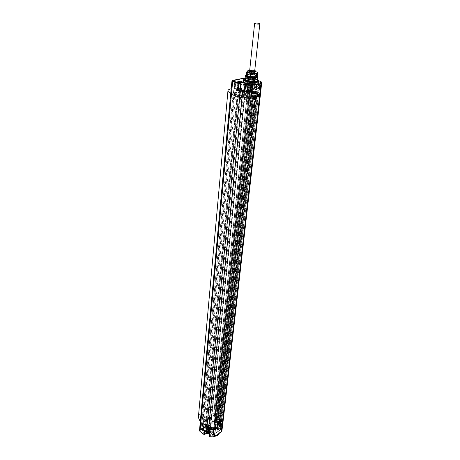 <?xml version="1.0" encoding="UTF-8"?>
<svg xmlns="http://www.w3.org/2000/svg" width="460" height="460" viewBox="0 0 460 460"><rect width="100%" height="100%" fill="white"/><g stroke="black" fill="none" stroke-linecap="round" stroke-linejoin="round"><path stroke-width="0.34" stroke-dasharray="2.3 1.72" d="M209.024 433.343L208.087 430.882C209.231 427.558 212.094 426.604 216.671 428.03L218.253 429.111L221.105 428.783L221.829 428.306L222.335 424.137L221.22 424.482C219.115 425.207 217.81 424.718 217.31 423.016L219.512 421.021L219.541 420.354L221.593 421.854L221.979 418.64L215.878 414.195L213.664 414.006L216.246 415.437L216.177 416.334L215.596 416.898L215.895 416.817L215.579 418.692L216.556 419.411L216.027 425.667C216.154 426.955 217.103 427.783 218.885 428.156L220.225 428.588L221.03 422.734L221.375 423.763L220.369 429.899L213.601 434.516L211.744 434.361L211.197 433.372C210.772 432.066 209.645 431.342 207.811 431.187L206.304 430.296L202.124 430.347L201.342 429.508L201.572 429.134L213.492 421.222L215.136 421.682L215.366 422.13L214.584 422.7C213.647 423.418 213.641 424.195 214.561 425.028L214.86 424.563L215.792 425.258L215.613 425.925C215.751 427.363 216.815 428.294 218.81 428.709L219.978 429.088L220.058 429.979L213.29 434.591L212.031 434.499L211.554 433.636C211.077 432.176 209.817 431.365 207.77 431.198L206.552 430.399L202.371 430.445L201.819 429.628L213.739 421.705L214.843 422.142L214.584 422.7M218.488 417.582L254.144 92.253L218.592 417.416L217.954 417.939L216.574 417.3L216.039 417.657L217.149 418.468L216.654 418.801L216.027 425.667L215.613 425.925M216.855 418.945L217.436 419.836L252.965 93.374L253.402 93.368L251.861 92.759L239.562 95.479L238.044 94.944L205.7 424.494L205.143 424.862L205.976 425.483L238.487 95.496L205.976 425.483M215.878 418.226L216.654 418.801L206.81 425.327L205.7 424.494M200.261 421.711L201.808 422.935L214.498 414.615L248.705 90.511L247.675 89.936L213.733 413.931L200.393 422.654L201.934 423.62L203.32 422.711L234.801 93.8L233.099 94.168L239.137 94.961L242.012 95.864L208.662 425.77L217.252 419.957L219.633 421.688L218.81 428.709M241.27 95.715L241.667 95.139L242.368 95.295L242.023 95.898L244.03 96.738L243.219 96.738C242.667 97.267 241.828 97.221 240.701 96.611L242.443 96.18C239.988 96.031 239.355 96.324 240.551 97.06C242.834 97.554 243.99 97.445 244.03 96.738L244.444 96.738L210.439 427.139L210.507 427.616L211.416 427.581L208.961 425.471L206.54 424.407L206.304 430.296L207.264 431.118L207.77 425.247L206.787 424.511L204.223 424.396L203.515 430.278L206.552 430.399M206.54 424.407L202.929 424.758L204.873 426.219L206.091 425.701M217.149 418.468L252.482 92.621L251.861 92.759L250.522 91.977L251.488 81.915L250.631 81.328L252.39 80.609L252.045 80.373L249.855 80.011L234.525 83.208L235.618 83.714L241.92 84.559L244.381 84.468L244.116 90.413L244.547 83.984C244.979 82.967 247.135 82.622 251.033 82.938L250.418 89.056L251.332 88.09L251.844 82.926L253.075 82.564L251.384 81.541L252.73 82.328L252.224 88.406L252.925 88.297L252.638 87.797L252.224 88.406L253.04 88.688L252.942 88.314L253.397 88.889L253.04 88.688L252.649 92.707L249.74 91.413L250.326 91.034L251.269 80.943L250.941 80.322L251.764 79.948L250.286 79.637L235.227 82.673L236.014 83.133L243.047 84.042L243.38 84.674L242.868 89.861L243.196 90.493L242.339 90.574L242.161 90.039L242.65 89.89L242.874 90.54L246.514 91.758L247.313 91.574L248.664 92.201L247.762 91.195L248.337 86.066L247.537 86.33L250.24 87.009L251.58 86.601L249.343 86.072L248.664 92.201C246.18 91.764 244.662 91.166 244.116 90.413L243.719 89.677L244.139 90.287M206.81 425.327L239.562 95.479M203.32 422.711L204.039 423.246L202.653 424.16L202.929 424.758L201.773 424.034L201.405 423.223L201.779 422.723L213.762 414.874L214.481 414.655L215.004 415.035L213.664 415.915L214.383 416.444L215.723 415.558L216.545 415.788L215.895 416.817M216.246 415.437L218.477 417.203L254.271 92.172M217.407 417.91L252.77 92.345L251.637 91.954L250.97 92.103L216.039 417.657M250.97 92.103L252.482 92.621M251.637 91.954L216.574 417.3M252.77 92.345L254.144 92.253M256.433 81.207L258.71 81.46L255.961 81.224L254.449 80.552C253.765 80.092 253.931 79.741 254.943 79.505L257.059 79.166L257.157 79.551L251.741 77.769L250.476 90.246L247.589 89.976L249.412 90.626L247.744 90.988L248.716 91.321L251.091 91.017L254.098 92.052M215.642 416.783L216.016 416.541L215.153 422.441L214.291 423.464L214.86 424.563L215.579 418.692L215.038 417.674L215.596 416.898L214.883 422.625L214.291 423.464L215.038 417.674L215.648 416.783M211.318 427.254L211.675 427.524C211.255 426.265 210.145 425.569 208.357 425.437L207.811 431.187L207.483 431.1M211.554 433.636L211.197 433.372L211.675 427.524L212.302 428.605L211.744 434.361L212.031 434.499M220.277 422.01L221.685 421.682C221.185 420.86 220.616 420.802 219.983 421.504L220.277 422.01L220.167 421.147L221.588 421.308L220.995 420.998L257.698 94.277L255.904 94.093C262.177 94.507 253.983 91.741 254.271 93.541L253.862 93.541L218.109 420.049L217.436 419.836M218.109 420.049L218.908 419.934L219.173 419.204C220.179 418.859 220.811 419.089 221.064 419.899L220.76 420.365L219.702 420.515L219.506 421.072L220.995 420.998M242.012 95.864L252.965 93.374M210.439 427.139L209.622 427.254L209.34 428.007C208.322 428.369 207.684 428.139 207.425 427.317L207.748 426.817L208.828 426.661L209.041 426.092L242.437 96.048M208.662 425.77L208.966 426.075M250.953 97.681L250.878 96.882L249.763 96.836L249.814 96.479C246.106 96.042 244.064 95.283 243.685 94.202C244.835 95.968 246.859 96.841 249.763 96.836L251.304 97.52L247.008 97.738L249.492 98.014L253.506 97.02L217.407 426.638L216.884 425.983L218.494 425.902L220.024 424.775L256.588 96.094L254.633 95.18L257.335 95.456L255.84 94.829L219.483 422.251L221.375 422.286L221.8 423.43L221.438 424.062L214.636 428.651L212.405 428.726L211.686 427.777L210.185 428.082C210.703 428.921 211.278 428.973 211.916 428.237L211.91 428.133M217.407 426.638L214.417 428.651L210.588 428.639L244.76 97.56L246.474 97.37L244.57 97.002L244.214 97.359L244.76 97.56M219.903 424.557L218.506 423.056L219.184 423.033C219.495 423.781 219.955 423.861 220.564 423.269L219.483 422.251M221.289 422.234L221.03 422.734L219.552 422.24C217.81 421.877 216.896 421.072 216.792 419.83L217.206 419.572M220.76 422.182L221.099 422.136M221.605 421.866L221.588 421.308L221.605 421.866M221.588 421.256L258.595 94.898L258.123 94.99L221.231 422.303M258.491 94.461L257.698 94.277M257.957 94.823L258.319 94.57L256.467 94.311L258.669 94.605L258.192 94.881L258.664 94.674L257.755 94.271L255.766 94.196L219.506 421.072M255.438 93.472L257.991 93.323L257.41 92.903C255.961 92.546 255.024 92.569 254.61 92.977L255.438 93.472L255.185 93.949L254.248 93.92L255.656 94.035L254.271 93.541L254.995 93.42C255.743 92.546 259.446 94.191 256.013 93.869L219.702 420.515M256.013 93.869L255.766 94.196M220.369 423.855C219.368 424.206 218.742 423.976 218.483 423.166L218.787 422.694C219.794 422.343 220.42 422.579 220.673 423.39L220.369 423.855M220.524 413.143L219.725 412.562L218.908 419.934M218.35 420.014C218.442 418.663 219.368 418.324 221.128 419.008C222.025 420.273 221.507 420.9 219.564 420.906L218.35 420.014M220.714 422.51C221.478 424.143 220.719 424.649 218.442 424.039C217.683 422.412 218.437 421.9 220.714 422.51M255.058 93.541L219.725 412.562M253.862 93.541L253.046 93.104L253.397 88.889L257.876 90.154L256.801 89.24L256.433 89.596L256.945 89.706L256.208 89.631L252.954 88.372L251.045 88.866L250.844 88.579M249.745 96.83C247.169 96.56 245.398 96.042 244.433 95.272L244.145 94.731L245.64 95.254L246.031 94.685L247.204 95.306C249.682 95.979 251.631 96.025 253.063 95.444L253.264 93.391L256.939 93.639L255.306 93.098L255.869 92.632L256.818 84.91L258.606 85.232L259.911 84.847L258.669 84.312L256.45 84.456L256.818 84.91L257.381 84.439L259.325 84.376L257.669 83.823L256.513 84.565L255.72 90.654C254.713 89.907 252.948 89.372 250.418 89.056L251.045 88.866M244.668 92.615L244.145 94.731L243.685 94.191L244.542 94.162L246.031 94.685L246.215 93.156L243.817 92.638L243.685 94.202L244.645 84.306L244.174 83.731C244.059 82.426 246.37 81.955 251.108 82.305L252.448 81.903C257.111 83.49 256.985 84.571 252.074 85.157L248.641 84.91C244.795 83.898 244.755 83.248 248.521 82.967L252.235 83.438L255.513 84.859L253.489 83.57L251.942 83.082L252.235 83.438M253.506 97.02L252.77 96.629L254.863 96.709L218.494 425.902M256.588 96.094L254.863 96.709M250.608 85.865L251.58 86.601L250.878 96.882L249.814 96.479L250.608 85.865L248.239 85.801L249.906 86.365L250.24 87.009L249.159 97.376L250.619 97.048L251.315 86.779L250.608 85.865L248.337 86.066L248.779 85.686M253.598 91.557C252.736 92.431 250.746 92.483 247.618 91.73L246.428 90.844C247.325 89.993 249.308 89.941 252.385 90.689L253.598 91.557L253.46 93.081L252.08 92.149L253.316 91.873L253.713 91.31L253.581 92.305C248.492 91.114 245.237 91.224 243.817 92.638M253.46 93.081L253.264 93.391M252.08 92.149L252.022 92.65L253.581 92.305M246.215 93.156L246.18 92.874C247.008 92.023 248.958 91.948 252.022 92.65M246.359 93.23L246.175 94.76L245.64 95.254C248.216 96.548 250.832 96.807 253.489 96.037L253.063 95.444L253.88 95.462L254.087 93.409M258.192 94.881L259.101 95.191L259.25 95.818L255.662 96.525L253.489 96.037L253.88 95.462L254.633 95.72L254.886 93.685M255.84 94.829L258.123 94.99M256.036 94.139L257.629 94.708M256.887 96.186L258.123 96.151L256.887 96.186M257.491 96.525L257.111 96.583L257.491 96.525M256.122 95.088L219.667 422.711M255.518 95.226L219.184 423.033M254.667 95.093L218.54 422.884M246.405 97.526L244.858 97.566L244.191 97.204L244.444 96.738M211.887 428.329L210.663 428.645L210.22 428.237L210.588 428.639M210.243 428.202L244.271 97.296M245.398 96.922L244.559 97.169L246.474 97.37M244.202 90.338L244.151 90.016M251.7 88.659L251.562 87.998L251.89 88.625L256.208 89.631M252.552 87.774L252.724 88.441M255.513 84.859L254.529 85.416L253.368 84.692C249.832 83.662 247.572 83.53 246.583 84.301L247.98 85.065L251.706 85.439C253.678 85.359 254.742 84.996 254.903 84.352L253.535 83.162C249.993 82.127 247.733 81.995 246.744 82.76L249.027 83.703L252.753 83.841L248.963 83.628C246.146 82.955 245.6 82.34 247.33 81.776L252.632 81.955L253.075 82.564L252.638 87.797M255.622 89.763L256.036 89.395L256.887 83.967L256.45 84.456L255.576 90.229M253.713 91.31L255.869 92.632L257.652 92.966L258.606 85.232L258.279 84.6M256.939 93.639L257.652 92.966L258.986 92.673L259.658 85.008L259.325 84.376M256.019 93.593L255.656 94.035L255.961 91.707L259.371 92.885L257.657 91.839L257.813 90.309L255.99 89.873L255.829 91.396L254.219 90.994L254.794 91.546L254.57 93.575L253.943 93.495L254.219 90.994M257.675 93.219L259.003 92.92M257.192 92.046L256.41 91.862M255.961 91.707L254.794 91.546M253.471 93.437L254.248 93.92L254.57 93.575L255.76 93.719L259.158 95.168L258.819 94.777L259.037 92.638M250.809 92.391L250.654 91.655L251.896 91.293L250.338 90.114L251.194 79.752L252.045 80.373L251.091 90.373L248.67 89.982L233.375 93.415L234.519 93.972L239.533 94.386L241.667 95.139L242.127 91.04L247.083 92.759L247.882 86.589L248.285 86.003M230.673 93.828L231.368 93.432L232.84 93.955L248.245 90.338L250.619 90.528M248.716 91.321L214.383 416.444M247.744 90.988L213.664 415.915M215.004 415.035L249.412 90.626M201.934 423.62L233.065 94.173L231.299 93.552L200.64 422.642M204.873 426.219L237.095 95.806L233.904 94.61L235.779 94.145L204.039 423.246M237.095 95.806L238.654 95.623M238.044 94.944L237.354 95.093L205.143 424.862M237.354 95.093L238.487 95.496M242.535 96.065L209.041 426.092M242.265 96.399L208.828 426.661M207.397 430.33C208.409 429.973 209.047 430.203 209.3 431.031L208.984 431.532C207.966 431.888 207.333 431.658 207.075 430.836L207.397 430.33M209.582 419.227L210.381 419.825L209.622 427.254M210.191 427.173C210.076 428.57 209.127 428.916 207.345 428.214C206.459 426.914 207.006 426.265 208.978 426.265L210.191 427.173M209.363 430.146C210.105 431.819 209.323 432.348 207.011 431.721C206.275 430.042 207.058 429.519 209.363 430.146M243.219 96.738L210.381 419.825M244.927 91.396L245.703 84.692L245.341 84.766L244.427 91.505L245.72 90.907L244.496 90.085M258.233 80.442L256.145 79.448C251.902 78.269 248.118 78.045 244.806 78.763L244.243 78.988M254.449 80.552C248.365 79.476 244.685 79.712 243.409 81.265M257.496 79.718L255.858 79.005C251.902 77.907 248.383 77.694 245.295 78.367L245.111 78.43M257.41 80.569L255.294 79.12C249.97 77.866 246.537 77.935 245.013 79.333M258.572 82.771L256.783 81.276M254.639 86.745L253.88 87.222C254.754 88.153 256.536 88.51 259.227 88.297L260.061 88.176L260.544 88.855L260.389 88.251L256.507 86.629L256.605 86.325L254.639 86.745L255.271 80.132L254.483 80.609C255.398 81.552 257.255 81.92 260.061 81.713L260.228 81.385M249.124 77.142L245.168 77.907L249.124 77.142L251.459 77.332L256.881 79.114L257.209 79.735L256.605 86.325L259.267 87.216L258.773 93.093L259.808 93.777L260.297 95.743L222.824 423.476L222.697 419.819L260.544 88.763M252.103 78.608C254.328 78.568 255.271 78.85 254.92 79.448L251.925 79.149L252.103 78.608M260.843 81.259L260.061 81.713L259.227 88.297M206.701 432.135L204.918 430.784L206.546 429.692C208.621 428.95 209.938 429.416 210.502 431.106L209.3 432.659L206.649 432.164M206.643 429.761C208.627 429.059 209.863 429.513 210.364 431.129L209.743 432.101C207.759 432.808 206.517 432.36 206.011 430.744L206.643 429.761M209.081 436.425L209.513 436.017L209.76 436.517L210.387 434.453C212.232 435.453 214.182 435.689 216.229 435.171L214.216 436.551L212.905 436.885L209.444 436.73L209.415 432.463M210.387 434.453L209.248 433.527L210.197 434.901L209.513 436.017L209.835 432.176M214.952 436.264L209.196 434.481M208.409 433.458L208.006 431.75C209.605 428.018 212.808 427.277 217.626 429.531L219.253 433.308M205.758 433.389C206.35 432.072 205.706 431.584 203.832 431.923C203.234 433.239 203.878 433.728 205.758 433.389M216.999 425.822C217.557 424.54 216.913 424.068 215.079 424.396C214.521 425.672 215.159 426.15 216.999 425.822M218.253 429.111L219.449 431.969L218.994 433.28L220.978 431.917L221.49 431.008L221.168 428.087L221.634 424.206M216.671 435.005L216.229 435.171M221.49 431.008L221.91 430.738L221.829 428.306L220.857 428.294C218.678 429.053 217.327 428.542 216.815 426.765L219.006 424.747L217.465 425.782L217.942 422.067M260.544 88.855L261.309 81.811L260.412 81.638L259.704 88.193M218.034 422.136C219.995 421.458 221.225 421.912 221.72 423.499L221.128 424.413C219.167 425.097 217.936 424.649 217.436 423.062L218.034 422.136M219.541 420.354L219.006 424.747L219.512 421.021L221.294 422.32L221.875 423.286L222.295 423.022L222.335 424.137M208.943 433.257L205.804 433.51L204.211 434.579L200.261 431.566L200.267 430.278L212.992 421.831L214.757 421.912L218.954 424.856L219.627 420.796M200.123 423.246L230.983 93.535L231.299 93.552M201.808 422.935L233.065 94.173M234.801 93.8L235.779 94.145M246.042 97.221L245.726 97.089M244.662 98.975L245.927 98.934L244.662 98.975M245.289 99.314L244.904 99.371L245.289 99.314M247.313 91.574L247.762 91.195L247.284 91.574L244.053 90.309L243.196 90.493M243.047 84.042L244.047 83.835L244.381 84.468L244.645 84.306L244.197 90.35L247.56 91.546L246.692 91.701M246.514 91.758L247.008 91.367L247.083 92.759L246.514 91.758M242.316 83.979L241.92 84.559L241.31 90.752L242.127 91.04L242.339 90.574L241.31 90.752L242.161 90.039M230.736 93.179L231.368 93.432L247.233 90.01C241.632 88.412 236.285 88.009 231.184 88.803M214.498 414.615L213.676 414.011C208.575 409.963 198.404 412.2 198.363 417.461M232.84 93.955L248.705 90.511M248.245 90.338L233.277 93.581M246.226 97.284L247.003 92.535M218.839 424.223L218.672 423.878L219.644 423.683L220.541 424.344L220.064 424.666L220.225 425.023L219.248 425.218L218.345 424.557L218.839 424.223L218.724 423.441L219.696 423.24L220.593 423.901L220.11 424.223L220.271 424.586L219.293 424.775L218.396 424.114L218.891 423.781M218.672 423.878L218.724 423.441M219.167 424.005L219.213 423.562M218.345 424.557L218.396 424.114M218.989 424.764L219.035 424.321M219.248 425.218L219.293 424.775M219.73 424.89L219.782 424.448M220.225 425.023L220.271 424.586M220.064 424.666L220.11 424.223M220.541 424.344L220.593 423.901M219.909 424.143L219.955 423.7M219.644 423.683L219.696 423.24M217.321 430.002C222.393 433.492 214.67 438.834 209.944 435.016C204.936 431.44 212.681 426.265 217.321 430.002M204.142 431.842L203.861 432.268L205.511 432.883L205.787 432.429L204.142 431.842M204.608 427.777L206.097 428.306L205.844 428.714L204.355 428.162L204.608 427.777M215.389 424.31L215.119 424.706L216.752 425.322L217.016 424.896L215.389 424.31M215.895 420.279L217.367 420.808L217.126 421.187L215.654 420.635L215.895 420.279M207.454 431.882L207.293 431.532L208.288 431.325L209.185 432.003L208.69 432.337L208.846 432.705L207.845 432.906L206.942 432.228L207.454 431.882L207.339 431.083L208.334 430.882L209.231 431.56L208.736 431.894L208.892 432.262L207.891 432.463L206.988 431.785L207.5 431.44M207.293 431.532L207.339 431.083M207.793 431.658L207.834 431.216M206.942 432.228L206.988 431.785M207.592 432.44L207.638 431.992M207.845 432.906L207.891 432.463M208.351 432.567L208.397 432.124M208.846 432.705L208.892 432.262M208.69 432.337L208.736 431.894M209.185 432.003L209.231 431.56M208.547 431.796L208.587 431.353M208.288 431.325L208.334 430.882M256.507 86.629L257.33 79.66L255.271 80.132L254.943 79.505M240.315 82.403L240.085 82.754L238.056 82.524L237.987 82.173M239.275 90.01L237.268 89.608L239.275 90.01M254.322 79.867L252.12 79.43L254.322 79.867M253.454 86.986L251.476 86.595L253.454 86.986M257.301 76.268L255.668 75.52C252.183 74.566 249.096 74.382 246.393 74.957L246.031 75.095M256.973 75.825L255.386 75.072C252.189 74.198 249.36 74.025 246.882 74.554L246.1 74.98M256.864 76.049C254.817 74.669 251.764 74.158 247.693 74.508L246.341 75.331M250.527 77.93L247.376 76.653C248.365 75.917 250.637 76.061 254.19 77.084L255.576 78.257C255.427 78.867 254.414 79.218 252.54 79.315L249.389 79.114L247.215 78.212C248.204 77.464 250.47 77.608 254.023 78.631L255.403 79.81C255.254 80.425 254.23 80.782 252.333 80.874L248.457 80.511L247.054 79.758L248.089 79.315L253.857 80.172L255.237 81.357C255.081 81.984 254.046 82.34 252.126 82.432L248.296 82.064L246.893 81.305C247.882 80.552 250.148 80.684 253.69 81.713L255.064 82.898L253.949 83.714L254.949 82.823L252.16 81.472L249.044 81.052L246.87 81.541L248.273 82.3C251.867 82.961 254.179 82.725 255.208 81.593L253.828 80.408L249.176 79.511L247.031 79.994L248.434 80.747C252.034 81.403 254.351 81.167 255.38 80.046L253.995 78.867L249.308 77.97L247.192 78.447L248.595 79.195C252.201 79.844 254.518 79.614 255.547 78.493L254.167 77.32L252.764 76.872L249.429 76.423L247.353 76.895C247.48 77.337 248.538 77.677 250.527 77.93L254.788 77.861L256.668 76.751M247.135 76.096L247.233 76.222C249.176 77.067 251.574 77.441 254.426 77.343L249.389 77.389L247.652 76.981M247.233 76.222L246.548 75.699M246.456 75.428L247.773 74.669C252.362 74.359 255.375 74.951 256.818 76.458M257.307 75.417L252.592 73.887L247.549 73.83L246.635 74.526L250.073 73.859L255.127 74.612L256.887 75.808L255.605 76.555L253.362 76.722L248.256 75.957L246.635 74.526L246.083 75.147M254.426 77.343L255.536 77.205M254.788 77.861L254.529 77.55L255.541 77.136M254.823 82.817L252.097 81.397L249.124 80.995C246.439 81.167 246.462 81.61 249.193 82.311L252.045 82.489C255.823 81.989 255.909 81.115 252.298 79.867L248.227 79.488C246.669 79.81 247.031 80.23 249.32 80.753L252.247 80.937C255.984 80.442 256.07 79.574 252.5 78.332L249.395 77.907C246.778 78.079 246.796 78.505 249.452 79.189L252.454 79.379C256.145 78.884 256.231 78.022 252.695 76.797L249.521 76.36C246.945 76.532 246.968 76.952 249.584 77.625L254.529 77.55M254.949 82.823L254.374 82.397L255.03 83.225C254 84.364 251.689 84.6 248.101 83.938L246.704 83.174L248.917 82.679L251.942 83.082M252.753 83.841L253.949 83.714M248.969 81.328L248.285 81.736C249.038 82.547 250.619 82.863 253.023 82.685L253.702 82.277C252.948 81.472 251.373 81.155 248.969 81.328M251.896 81.794L253.799 82.259L249.745 81.644M253.799 82.259L254.374 82.397M254.529 85.416L254.65 84.295M247.601 88.74C251.154 89.596 253.437 89.539 254.443 88.567L253.052 87.573C249.51 86.721 247.233 86.779 246.226 87.751L247.601 88.74M248.63 88.521C250.861 89.056 252.287 89.016 252.902 88.406L252.04 87.791C249.837 87.256 248.411 87.291 247.767 87.895L248.63 88.521M251.746 90.827C249.504 90.281 248.049 90.321 247.394 90.942L248.268 91.586C250.545 92.138 251.999 92.098 252.626 91.459L251.746 90.827M250.004 71.501C252.419 71.34 254.006 71.651 254.765 72.433L254.087 72.818L249.711 72.295L249.314 71.892L250.004 71.501M254.742 70.633L249.722 70.11M249.717 70.15L254.736 70.673M257.128 75.262L257.462 72.231L254.42 70.984L249.861 70.478L247.497 70.874L247.181 73.905M253.132 73.968L253.454 70.949M252.592 73.887L252.914 70.869M247.549 73.83L247.865 70.805M210.26 419.738L210.013 420.394L208.317 419.784L209.559 419.215M208.811 419.29C209.806 419.117 210.151 419.37 209.846 420.055C208.846 420.227 208.501 419.974 208.811 419.29M254.041 93.857L252.649 92.707L254.041 93.857M219.863 412.442L220.093 411.803C221.427 411.573 221.898 411.913 221.501 412.821L220.564 412.948M220.305 411.74C221.283 411.573 221.622 411.821 221.335 412.482C220.357 412.654 220.018 412.407 220.305 411.74M258.393 83.881L258.669 84.312L257.876 90.154M210.634 428.438L210.461 428.099L211.462 427.88L211.64 428.208L210.634 428.438M210.743 427.501L211.726 427.277L211.554 426.955L210.571 427.167L210.743 427.501M220.432 421.86L220.254 421.527L221.237 421.325L221.415 421.647L220.432 421.86M220.547 420.934L221.513 420.722L221.335 420.4L220.369 420.601L220.547 420.934M248.365 91.569L247.537 90.965C248.147 90.373 249.515 90.332 251.649 90.85L252.482 91.454C251.879 92.046 250.505 92.086 248.365 91.569M214.561 425.028L215.493 425.718M214.849 422.522L215.366 422.13L216.01 416.541M214.843 422.142L215.947 415.897L215.291 415.42L214.285 421.734M213.739 421.705L214.009 415.357L215.291 415.42L215.59 414.96M201.819 429.628L202.026 423.217L214.009 415.357L213.762 414.874M201.819 430.025L201.779 422.723M202.371 430.445L202.682 424.632L201.998 424.016L202.682 424.632L203.786 424.683L203.222 430.399L202.147 430.468L201.342 429.508L201.773 424.034M202.923 430.474L203.262 430.244M207.77 431.198L207.788 431.308C209.668 431.486 210.806 432.187 211.203 433.412L212.37 434.746L212.94 428.864L212.302 428.605L211.675 427.478C211.243 426.155 210.145 425.437 208.38 425.316L207.523 425.143M212.353 434.631L213.026 434.775L213.67 428.898L212.02 428.467M213.009 434.666L213.601 434.516L214.325 428.731L213.687 428.777L214.325 428.731L221.375 423.763L220.581 429.577L220.167 429.784M213.29 434.591L220.058 429.979M220.15 429.324L220.57 429.053L220.581 429.519L221.375 423.694L221.8 423.43M219.978 429.088L220.225 428.588L220.57 429.053L221.363 423.188L221.783 422.918M217.954 417.939L253.483 92.402M216.263 415.587L251.091 91.017M204.527 424.315L203.786 424.683L202.429 424.522M219.633 421.688L220.075 421.768M208.771 425.598L242.144 95.778M208.409 425.425L206.764 424.39L204.274 424.281L204.09 424.603M212.974 428.852L213.704 428.887M214.636 428.651L221.438 424.062M258.595 94.886L221.611 422.044M220.829 419.474L221.225 420.216C220.846 421.026 220.116 421.176 219.04 420.67L218.644 419.951C219.006 419.129 219.736 418.968 220.829 419.474M220.478 422.401C219.414 421.906 218.707 422.061 218.356 422.866L218.742 423.568C219.788 424.062 220.495 423.913 220.863 423.119L220.478 422.401M218.092 419.997L253.834 93.512M249.492 98.014L249.159 97.376L247.698 97.261L248.774 86.888L249.17 86.307M253.316 91.873L255.306 93.098M254.242 96.295L254.633 95.72L256.07 95.835L256.266 93.794M256.398 96.468L256.07 95.835L259.17 95.024L259.371 92.885M259.101 95.191L257.577 94.679M219.834 422.234L256.3 94.846M218.92 423.827L255.242 95.628M219.914 424.942L256.634 96.307M218.212 425.695L254.478 96.577M217.126 426.431L253.121 96.882M214.417 428.651L249.774 97.871M213.865 428.789L249.061 97.899M247.302 97.842L247.698 97.261L245.266 96.209L245.755 92.103L246.295 91.597M249.906 86.365L250.982 86.141M249.28 85.692L247.802 86.175L247.135 91.333L247.721 91.206M243.719 89.677L242.65 89.89M252.431 81.897L251.2 81.483C249.947 81 249.861 80.615 250.941 80.322M252.494 82.099L252.822 82.725L252.396 87.82L251.562 87.998M251.516 82.3L251.844 82.926L251.033 82.938L251.108 82.305M252.954 88.377L255.933 89.504M256.076 89.389L256.801 89.24M257.669 83.823L257.226 84.197L256.651 89.263L255.72 90.039M257.146 83.933L258.572 83.933L259.555 84.605L258.957 92.604M257.054 84.059L257.381 84.439M259.273 84.174L259.911 84.847L259.078 92.655M259.147 92.926L258.923 95.191L259.25 95.818M255.886 91.764L254.938 91.557M254.656 91.482L255.835 91.764L255.829 91.396L257.657 91.839L257.732 92.184M252.931 93.127L250.619 92.339L249.74 91.413L250.631 81.328L251.2 81.483M251.367 90.787L251.091 90.373L251.488 90.66L252.137 80.764L251.81 80.143M251.516 91.465L251.189 90.85L250.326 91.034L250.654 91.655M215.723 415.558L250.384 90.959M213.71 414.092L247.658 90.022M202.653 424.551L234.071 94.731M205.424 426.242L237.826 95.864M205.982 425.879L238.521 95.709M239.137 94.961L239.533 94.386L240.672 84.134L241.069 83.559M242.27 95.933L245.099 96.974M207.322 431.238C208.391 431.75 209.116 431.589 209.495 430.761L209.116 430.031C208.029 429.525 207.305 429.692 206.942 430.537L207.322 431.238M207.592 428.323L207.201 427.599C207.575 426.736 208.317 426.564 209.438 427.087L209.829 427.829C209.438 428.68 208.696 428.841 207.592 428.323M240.867 96.594C242.374 96.962 243.334 96.928 243.76 96.496L243.19 96.071C241.701 95.709 240.741 95.737 240.304 96.163L240.867 96.594M240.959 90.81L240.304 96.163L243.76 96.496L244.26 91.172C243.846 91.586 242.903 91.615 241.437 91.258L240.902 90.781M244.438 90.476L244.358 91.091M246.117 84.301L246.537 84.197L245.72 90.907M222.818 423.614L221.91 430.738M260.952 81.282L261.636 83.036L260.297 95.743M260.061 88.176L259.089 87.164M258.279 87.227C259.377 88.096 258.474 88.291 255.57 87.808C254.483 86.946 255.386 86.75 258.279 87.227M259.94 87.71L256.714 86.353L257.33 79.66L257.059 79.166L251.637 77.383L251.741 77.769L248.693 77.521L247.308 89.993M212.992 421.831L212.744 421.343L215.05 421.452L215.878 414.195L250.476 90.246L258.773 93.093L221.979 418.64L222.697 419.819L222.295 423.022L221.593 421.854L221.294 422.32M214.757 421.912L215.05 421.452L218.994 424.361L217.16 425.856L216.671 428.03M200.267 430.278L200.019 429.784L212.744 421.343L213.44 414.08M251.459 77.332L248.877 77.176L248.693 77.521L231.966 81.058M232.955 80.322L232.559 80.713L231.288 93.449M209.444 436.73L209.76 436.517M206.85 433.107L209.064 433.331M209.254 433.429L210.197 434.901L210.502 431.106M217.16 425.856L216.815 426.765L217.31 423.016M221.105 428.783L221.22 424.482M221.904 424.143L221.875 423.286M199.531 430.56L200.019 429.784L200.64 422.447M202.653 424.16L234.042 94.524M233.369 94.283L233.766 93.708L234.859 83.455L235.255 82.875M235.227 82.673L234.525 83.208L233.358 93.518L233.697 93.213L234.98 82.708L250.039 79.672L248.492 90.309L251.476 90.77L252.39 80.609L251.764 79.948M234.123 94.547L234.519 93.972L235.618 83.714L236.014 83.133M236.538 94.748L236.216 94.116L237.072 83.835L236.75 83.197M244.726 96.709L245.266 96.209L242.368 95.295L242.891 90.54M248.239 85.801L247.537 86.33L247.008 91.367M241.851 90.649L241.736 90.344M250.286 79.637L251.01 79.695M200.98 422.315L231.708 93.558M247.589 89.976L213.664 414.006L247.583 90.126M252.666 88.326L252.523 88.032M206.546 429.692L206.212 432.532M221.036 425.224C219.075 425.908 217.85 425.46 217.35 423.873L217.948 422.947C219.909 422.268 221.133 422.723 221.628 424.31L221.036 425.224M218.258 423.574C220.518 423.171 221.312 423.758 220.639 425.333C218.373 425.736 217.58 425.149 218.258 423.574M206.011 430.744L205.93 431.733L206.563 430.577C208.541 429.876 209.783 430.33 210.283 431.946L209.271 433.124M206.873 431.216C209.185 430.796 209.984 431.399 209.265 433.021C206.948 433.441 206.149 432.843 206.873 431.216M255.794 88.159L255.231 87.757C255.633 87.371 256.548 87.348 257.968 87.693L258.537 88.09C258.14 88.481 257.226 88.504 255.794 88.159M218.483 423.166L218.868 419.675M219.012 420.543C220.19 421.003 220.932 420.894 221.225 420.216L220.863 423.119L220.507 422.527C219.426 422.056 218.707 422.171 218.356 422.866L218.644 419.951L219.012 420.543M221.064 419.899L220.673 423.39M258.123 96.151L258.319 94.57M256.795 94.415L256.628 96.002M257.531 96.623L257.991 96.255M257.111 96.583L256.749 96.129M258.595 94.898L221.611 422.067M257.335 95.456L220.564 423.269M219.167 423.125L255.501 95.272M254.633 95.18L218.506 423.056M256.76 96.226L220.024 424.775M252.77 96.629L216.884 425.983M244.214 97.359L210.191 428.329M254.61 92.977L257.991 93.323L258.537 88.09L255.231 87.757L254.61 92.977M209.3 431.031L209.662 427.512M207.425 427.317L207.075 430.836M209.139 430.163L209.495 430.761L209.829 427.829C209.427 428.576 208.673 428.697 207.564 428.197L207.201 427.599L206.942 430.537C207.305 429.801 208.041 429.674 209.139 430.163M210.507 427.587L244.57 96.985M245.295 78.367L244.806 78.763M257.197 79.551L257.583 80.034M253.88 87.222L254.483 80.609L255.064 80.834M206.988 433.182L208.92 433.372M208.087 430.882L208.006 431.75M219.449 431.969L219.345 432.837M245.927 98.934L246.111 97.319M244.409 98.785L244.559 97.169M245.329 99.417L245.789 99.044M244.904 99.371L244.542 98.923M202.538 424.333L233.904 94.61M217.436 423.062L217.35 423.873C218.005 425.707 219.213 426.207 220.972 425.368L221.72 423.499M205.787 432.429L206.097 428.306M203.861 432.268L204.355 428.162M217.016 424.896L217.367 420.808M215.119 424.706L215.654 420.635M210.364 431.129L210.283 431.946L209.265 433.251M238.056 82.524L237.665 82.041M240.2 82.725L240.689 82.328M239.574 89.826L240.425 82.558M237.268 89.608L237.849 82.317M237.969 89.97L238.355 90.401L238.855 90.056M252.31 79.626L251.925 79.149M254.432 79.839L254.92 79.448M253.736 86.819L254.639 79.683M251.476 86.595L252.12 79.43M252.109 86.928L252.534 87.377L253.08 87.026M246.882 74.554L246.393 74.957M256.473 75.509L256.858 75.998M246.462 75.371L246.525 74.779M253.115 77.487L252.655 77.815M255.03 83.225L255.064 82.898M248.917 82.679L248.521 82.967M252.074 85.157L251.706 85.439M248.641 84.91L248.9 85.255M254.443 88.567L254.903 84.352M246.744 82.76L246.704 83.174M246.226 87.751L246.583 84.301M247.394 90.942L247.767 87.895M252.626 91.459L252.902 88.406M246.18 92.874L246.428 90.844M254.765 72.433L253.702 82.277M249.314 71.892L248.285 81.736M249.711 72.295L248.929 71.3M253.862 70.397L254.42 70.984M250.499 70.064L249.861 70.478M254.345 72.755L255.34 71.938M208.317 419.784L240.701 96.611M243.282 96.859L210.295 419.963M254.995 93.42L219.828 412.212M257.519 93.673L221.772 412.413M211.726 427.277L211.64 428.208M210.571 427.167L210.461 428.099M221.513 420.722L221.415 421.647M220.369 420.601L220.254 421.527M249.573 71.564L247.537 90.965M254.581 72.088L252.482 91.454"/><path stroke-width="0.69" d="M244.496 90.085L240.315 89.798L240.89 83.059C243.783 82.846 245.663 83.225 246.537 84.197L246.117 84.301M232.955 80.322L245.168 77.907L232.984 80.333L232.674 81.564L238.13 83.421L237.475 90.695L240.315 89.798M245.519 84.421L245.209 84.835L245.778 84.387L250.326 84.755L254.593 84.157L246.842 83.323L245.778 84.387L245.755 85.048L245.209 84.835L244.427 91.505M244.243 78.988L243.576 79.718L243.409 81.265L245.899 83.294L246.842 83.323M243.576 79.718C243.593 80.322 244.433 80.914 246.094 81.489C250.591 83.093 258.997 82.903 258.733 81.224L258.233 80.442M245.111 78.43C243.501 79.132 243.961 79.954 246.497 80.897C251.907 82.829 261.257 81.794 257.496 79.718M246.031 75.095L245.416 75.716L245.013 79.333L247.077 80.782C252.465 82.052 255.909 81.978 257.41 80.569L257.778 76.941L257.301 76.268M254.593 84.157C256.214 84.421 257.376 84.18 258.083 83.427L258.733 81.224M237.849 81.466C240.137 81.42 241.086 81.707 240.689 82.328L237.665 82.041L237.849 81.466M233.076 80.983L238.533 82.834L238.867 83.473L240.89 83.059L240.557 82.42L244.691 82.547M240.557 82.42L238.533 82.834L238.13 83.421L238.867 83.473L238.251 90.24L242.587 91.465L242.564 92.126L244.766 92.299L244.289 91.597L242.587 91.465M258.083 83.427L261.182 82.484L260.854 81.265L260.469 81.328M208.07 432.601L209.3 432.659M209.714 432.664L209.478 436.724L209.081 436.425L209.294 432.768M209.196 434.481L208.409 433.458M218.776 433.561L216.671 435.005M219.253 433.308C218.701 434.941 217.264 435.925 214.952 436.264M231.184 88.803C229.103 89.24 228.022 89.895 227.953 90.758C227.959 91.569 228.89 92.379 230.736 93.179M227.953 90.758L198.363 417.461L200.261 421.711M200.192 431.601L204.47 434.614L203.964 434.476L204.516 434.504L204.901 430.957M205.913 433.567L204.47 434.614L206.85 433.107M204.844 430.813L204.395 430.474L203.964 434.476L200.008 431.463L231.403 94.386L230.673 93.828L231.966 81.058L232.674 81.564L231.403 94.386L239.752 97.353L240.35 91.695L242.564 92.126L241.994 97.79L239.752 97.353L206.753 428.812L208.426 429.381L241.994 97.79L248.935 98.342L250.297 85.41L252.379 85.341L251.074 98.245L248.935 98.342L213.716 429.628L215.378 429.209L251.074 98.245L259.555 96.307L260.923 83.542L252.379 85.341L252.045 84.692M237.987 82.173L240.315 82.403M245.416 75.716L247.474 77.136C252.85 78.39 256.289 78.326 257.778 76.941M246.1 74.98C245.749 75.492 246.341 76.009 247.877 76.544C251.942 77.976 259.181 77.383 256.973 75.825M246.341 75.331L247.135 76.096C249.734 77.142 252.574 77.481 255.645 77.107L256.864 76.049M246.548 75.699L246.462 75.371M256.875 75.946L256.668 76.751M254.736 70.673C256.059 71.168 256.26 71.587 255.34 71.938L248.929 71.3C248.095 70.817 248.233 70.455 249.337 70.207L249.717 70.15M249.722 70.11C247.842 70.414 247.79 70.915 249.561 71.605C253.201 72.841 258.606 71.806 254.742 70.633M247.497 70.874L246.571 72.254L248.613 72.525L251.137 73.64L256.611 73.629L257.462 72.231M246.399 72.105L246.255 75.302L246.571 72.254M246.255 75.302L250.263 76.619L250.585 73.56M250.263 76.619L250.815 76.699L251.137 73.64M250.815 76.699L255.909 76.751L256.243 73.698M255.909 76.751L256.277 76.676L256.611 73.629M256.277 76.676L257.307 75.417L257.64 72.387M255.507 23.765L254.627 23.305C255.237 22.891 256.668 22.908 258.917 23.356L259.814 23.822C259.198 24.23 257.761 24.213 255.507 23.765M240.902 90.781L243.702 90.77L244.248 91.12L241.356 90.948M244.358 91.091L241.201 90.902C240.143 90.005 241.086 89.803 244.024 90.292L244.438 90.476M246.146 84.312L245.743 84.376M261.585 82.748L260.854 81.265L260.228 81.385M240.752 91.109L240.35 91.695L237.475 90.695M244.766 92.299L245.755 85.048L250.297 85.41L250.326 84.755M206.649 432.164L208.098 432.59L208.426 429.381L213.716 429.628L212.94 436.879L209.444 436.73M214.314 436.603L215.378 429.209L222.18 424.609L259.555 96.307L260.302 95.818L261.642 83.099L260.923 83.542L260.59 82.903M221.91 430.738L221.289 431.836L214.532 436.471L212.94 436.879L214.481 436.58L217.586 434.453M221.087 431.974L222.18 424.609L222.818 423.631L260.297 95.743M261.182 82.484L261.636 82.955M232.984 80.333L231.966 81.058M199.531 430.56L200.037 431.584L199.531 430.56L200.123 423.257L200.629 424.2L206.753 428.812L206.454 432.032L204.395 430.474M212.905 436.885L209.455 436.839L209.081 436.425M206.988 433.182L206.063 433.538L206.212 432.532M209.271 433.124C207.517 433.521 206.408 433.061 205.93 431.739C206.54 433.303 207.655 433.809 209.265 433.251M222.818 423.631L221.904 430.888L221.243 431.946L218.172 434.05M204.562 430.698L206.482 432.153L209.455 432.774M200.123 423.246L230.673 93.834M254.627 23.305L249.573 71.564M259.814 23.822L254.581 72.088"/></g></svg>
